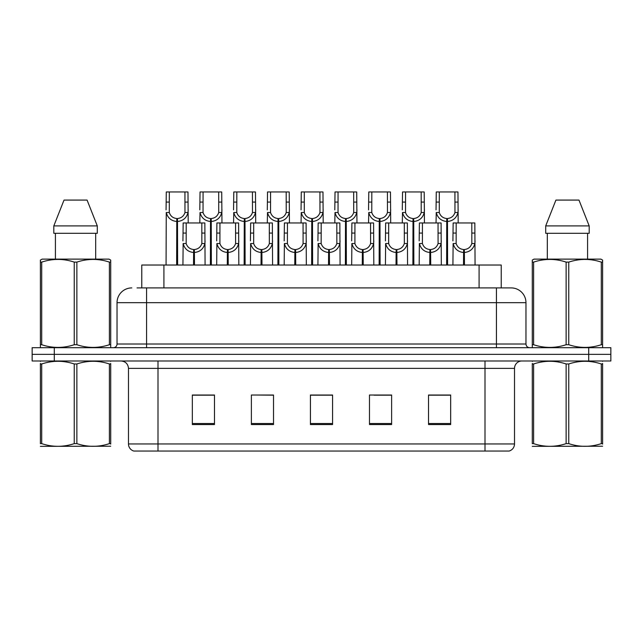 <?xml version="1.0" encoding="UTF-8"?>
<svg xmlns="http://www.w3.org/2000/svg" width="643" height="643" viewBox="0 0 643 643"><rect width="100%" height="100%" fill="white"/><g stroke="black" fill="none" stroke-linecap="round" stroke-linejoin="round"><path stroke-width="0.96" d="M141.773 287.911L141.773 265.029L501.227 265.029L501.227 287.911M514.521 443.959C514.32 447.496 512.543 449.859 509.208 451.04L484.999 451.04L484.999 443.959L514.521 443.959L514.521 368.375A7.378 7.378 0 0 1 521.907 360.988M128.479 443.959L158.001 443.959L158.001 451.04L484.999 451.04L133.792 451.04A7.378 7.378 0 0 1 128.479 443.959L128.479 368.375C128.037 363.89 125.578 361.43 121.093 360.988M54.293 347.702L610.85 347.702L610.85 354.349L32.15 354.349L32.15 360.988L54.293 360.988L54.293 354.349L32.15 354.349L32.15 347.702L54.293 347.702L54.293 354.349L610.85 354.349L610.85 360.988L54.293 360.988M450.671 424.541L450.671 395.019L428.527 395.019L428.527 424.541L450.671 424.541M391.619 424.541L391.619 395.019L369.476 395.019L369.476 424.541L391.619 424.541M214.473 424.541L214.473 395.019L192.329 395.019L192.329 424.541L214.473 424.541M273.524 424.541L273.524 395.019L251.381 395.019L251.381 424.541L273.524 424.541M332.576 424.541L332.576 395.019L310.424 395.019L310.424 424.541L332.576 424.541M441.58 395.172L435.777 395.019M272.841 395.172L267.038 395.019M255.97 395.019L273.524 395.172M205.35 395.172L199.547 395.172M390.96 395.172L385.157 395.172M374.081 395.172L391.619 395.172M323.461 395.019L317.658 395.172M332.576 395.172L310.424 395.172M214.473 395.172L192.329 395.172M450.671 395.172L428.527 395.172M137.377 287.911L510.976 287.911M137.047 287.911L146.564 287.911L146.564 302.676L117.034 302.676L117.034 344.013A3.689 3.689 0 0 1 113.345 347.702M131.799 287.911A14.765 14.765 0 0 0 117.034 302.676M511.201 287.911A14.765 14.765 0 0 1 525.966 302.676L525.966 344.013C526.183 346.255 527.413 347.485 529.655 347.702M193.527 265.029L193.656 249.532C189.862 249.138 187.37 247.137 186.165 243.52L186.197 222.96L204.852 222.96L205.085 265.029M193.527 252.482C188.021 251.863 184.557 248.873 183.134 243.52L182.933 265.029M182.933 240.876L183.167 222.96L186.197 222.96M194.363 265.029L194.363 249.532C198.157 249.138 200.648 247.137 201.854 243.52L201.814 222.96M194.363 249.532L194.491 265.029M193.656 249.532L193.656 265.029M205.085 240.876L204.884 243.52C203.453 248.873 199.997 251.863 194.491 252.482M176.648 265.029L176.785 218.532C172.991 218.138 170.491 216.136 169.294 212.52L169.326 191.96L187.981 191.96L188.206 222.96M176.648 221.481C171.151 220.862 167.686 217.873 166.264 212.52L166.063 265.029M166.063 209.875L166.288 191.96L169.326 191.96M177.492 265.029L177.492 218.532C181.278 218.138 183.777 216.136 184.975 212.52L184.943 191.96M177.492 218.532L177.621 265.029M176.785 218.532L176.785 265.029M188.206 209.875L188.005 212.52C186.583 217.873 183.118 220.862 177.621 221.481M110.709 446.226L40.396 446.346M110.709 444.112L110.709 443.63C110.709 447.206 110.709 447.206 110.709 443.63L109.398 443.63L109.398 363.97C98.596 360.401 87.753 360.401 76.863 363.97L74.242 363.97C63.448 360.401 52.597 360.401 41.707 363.97L40.396 363.97C40.396 360.401 40.396 360.401 40.396 363.97L40.396 363.488M76.863 363.97L76.863 443.63C87.657 447.206 98.508 447.206 109.398 443.63M76.863 443.63L74.242 443.63L74.242 363.97M110.709 363.496L110.709 363.97C110.709 360.401 110.709 360.401 110.709 363.97L109.398 363.97M110.709 361.334L110.242 360.988M40.863 360.988L40.396 361.374M110.709 363.97L110.709 443.63M41.707 363.97L41.707 443.63L40.396 443.63L40.396 363.97M41.707 443.63C52.509 447.206 63.352 447.206 74.242 443.63M40.396 443.63C40.396 447.206 40.396 447.206 40.396 443.63M110.242 347.702L110.709 347.437L110.709 344.72L109.398 344.72L109.398 262.111C98.596 258.534 87.753 258.534 76.863 262.111L74.242 262.111C63.448 258.534 52.597 258.534 41.707 262.111L40.396 262.111L40.396 260.077L42.108 259.129L40.396 260.077L40.396 345.645M76.863 262.111L76.863 344.72C87.657 348.297 98.508 348.297 109.398 344.72M76.863 344.72L74.242 344.72L74.242 262.111M41.707 262.111L41.707 344.72C52.509 348.297 63.352 348.297 74.242 344.72M41.707 344.72L40.396 344.72L40.396 347.437L40.863 347.702M110.709 270.197L110.709 260.077L108.997 259.129L110.709 260.077L110.709 262.111L109.398 262.111M108.997 259.129L42.108 259.129M87.078 200.077L97.294 225.91L87.078 200.077L64.027 200.077L53.811 225.91L53.811 233.296L97.294 233.296L97.294 225.91L53.811 225.91L64.027 200.077M55.419 233.296L55.419 259.129M95.686 259.129L95.686 233.296L95.686 259.129M110.709 262.111L110.709 345.645M602.604 446.226L532.291 446.346M602.604 444.112L602.604 443.63C602.604 447.206 602.604 447.206 602.604 443.63L601.293 443.63L601.293 363.97C590.491 360.401 579.648 360.401 568.758 363.97L566.137 363.97C555.343 360.401 544.492 360.401 533.602 363.97L532.291 363.97C532.291 360.401 532.291 360.401 532.291 363.97L532.291 363.488M568.758 363.97L568.758 443.63C579.552 447.206 590.403 447.206 601.293 443.63M568.758 443.63L566.137 443.63L566.137 363.97M602.604 363.496L602.604 363.97C602.604 360.401 602.604 360.401 602.604 363.97L601.293 363.97M602.604 361.334L602.137 360.988M532.758 360.988L532.291 361.374M602.604 363.97L602.604 443.63M533.602 363.97L533.602 443.63L532.291 443.63L532.291 363.97M533.602 443.63C544.404 447.206 555.247 447.206 566.137 443.63M532.291 443.63C532.291 447.206 532.291 447.206 532.291 443.63M602.137 347.702L602.604 347.437L602.604 344.72L601.293 344.72L601.293 262.111C590.491 258.534 579.648 258.534 568.758 262.111L566.137 262.111C555.343 258.534 544.492 258.534 533.602 262.111L532.291 262.111L532.291 260.077L534.003 259.129L532.291 260.077L532.291 345.645M568.758 262.111L568.758 344.72C579.552 348.297 590.403 348.297 601.293 344.72M568.758 344.72L566.137 344.72L566.137 262.111M533.602 262.111L533.602 344.72C544.404 348.297 555.247 348.297 566.137 344.72M533.602 344.72L532.291 344.72L532.291 347.437L532.758 347.702M602.604 270.197L602.604 260.077L600.892 259.129L602.604 260.077L602.604 262.111L601.293 262.111M600.892 259.129L534.003 259.129M578.973 200.077L589.189 225.91L578.973 200.077L555.922 200.077L545.706 225.91L545.706 233.296L589.189 233.296L589.189 225.91L545.706 225.91L555.922 200.077M547.314 233.296L547.314 259.129M587.581 259.129L587.581 233.296L587.581 259.129M602.604 262.111L602.604 345.645M227.276 265.029L227.405 249.532C223.611 249.138 221.12 247.137 219.914 243.52L219.946 222.96L238.601 222.96L238.826 265.029M227.276 252.482C221.771 251.863 218.307 248.873 216.884 243.52L216.683 265.029M216.683 240.876L216.908 222.96L219.946 222.96M228.112 265.029L228.112 249.532C231.898 249.138 234.398 247.137 235.603 243.52L235.563 222.96M228.112 249.532L228.241 265.029M227.405 249.532L227.405 265.029M238.826 240.876L238.625 243.52C237.203 248.873 233.739 251.863 228.241 252.482M261.018 265.029L261.146 249.532C257.361 249.138 254.861 247.137 253.663 243.52L253.696 222.96L272.351 222.96L272.576 265.029M261.018 252.482C255.52 251.863 252.056 248.873 250.633 243.52L250.432 265.029M250.432 240.876L250.657 222.96L253.696 222.96M261.862 265.029L261.862 249.532C265.647 249.138 268.147 247.137 269.345 243.52L269.313 222.96M261.862 249.532L261.99 265.029M261.146 249.532L261.146 265.029M272.576 240.876L272.375 243.52C270.952 248.873 267.488 251.863 261.99 252.482M294.767 265.029L294.896 249.532C291.11 249.138 288.611 247.137 287.405 243.52L287.445 222.96L306.1 222.96L306.325 265.029M294.767 252.482C289.27 251.863 285.805 248.873 284.383 243.52L284.182 265.029M284.182 240.876L284.407 222.96L287.445 222.96M295.603 265.029L295.603 249.532C299.397 249.138 301.889 247.137 303.094 243.52L303.062 222.96M295.603 249.532L295.732 265.029M294.896 249.532L294.896 265.029M306.325 240.876L306.124 243.52C304.702 248.873 301.237 251.863 295.732 252.482M328.517 265.029L328.645 249.532C324.86 249.138 322.36 247.137 321.154 243.52L321.195 222.96L339.85 222.96L340.075 265.029M328.517 252.482C323.011 251.863 319.555 248.873 318.124 243.52L317.931 265.029M317.931 240.876L318.156 222.96L321.195 222.96M329.353 265.029L329.353 249.532C333.146 249.138 335.638 247.137 336.844 243.52L336.811 222.96M329.353 249.532L329.481 265.029M328.645 249.532L328.645 265.029M340.075 240.876L339.874 243.52C338.451 248.873 334.987 251.863 329.481 252.482M210.398 265.029L210.526 218.532C206.741 218.138 204.241 216.136 203.035 212.52L203.075 191.96L221.731 191.96L221.956 222.96M210.398 221.481C204.9 220.862 201.436 217.873 200.013 212.52L199.812 222.96M199.812 209.875L200.037 191.96L203.075 191.96M211.234 265.029L211.234 218.532C215.027 218.138 217.519 216.136 218.724 212.52L218.692 191.96M211.234 218.532L211.362 265.029M210.526 218.532L210.526 265.029M221.956 209.875L221.755 212.52C220.332 217.873 216.868 220.862 211.362 221.481M244.147 265.029L244.276 218.532C240.49 218.138 237.99 216.136 236.785 212.52L236.825 191.96L255.48 191.96L255.705 222.96M244.147 221.481C238.641 220.862 235.185 217.873 233.763 212.52L233.562 222.96M233.562 209.875L233.787 191.96L236.825 191.96M244.983 265.029L244.983 218.532C248.777 218.138 251.268 216.136 252.474 212.52L252.442 191.96M244.983 218.532L245.112 265.029M244.276 218.532L244.276 265.029M255.705 209.875L255.504 212.52C254.081 217.873 250.617 220.862 245.112 221.481M277.897 265.029L278.025 218.532C274.231 218.138 271.74 216.136 270.534 212.52L270.566 191.96L289.221 191.96L289.446 222.96M277.897 221.481C272.391 220.862 268.927 217.873 267.504 212.52L267.303 222.96M267.303 209.875L267.528 191.96L270.566 191.96M278.732 265.029L278.732 218.532C282.518 218.138 285.018 216.136 286.223 212.52L286.183 191.96M278.732 218.532L278.861 265.029M278.025 218.532L278.025 265.029M289.446 209.875L289.246 212.52C287.823 217.873 284.367 220.862 278.861 221.481M311.646 265.029L311.775 218.532C307.981 218.138 305.489 216.136 304.284 212.52L304.316 191.96L322.971 191.96L323.196 222.96M311.646 221.481C306.14 220.862 302.676 217.873 301.254 212.52L301.053 222.96M301.053 209.875L301.278 191.96L304.316 191.96M312.482 265.029L312.482 218.532C316.268 218.138 318.767 216.136 319.973 212.52L319.933 191.96M312.482 218.532L312.611 265.029M311.775 218.532L311.775 265.029M323.196 209.875L322.995 212.52C321.572 217.873 318.108 220.862 312.611 221.481M362.266 265.029L362.395 249.532C358.601 249.138 356.109 247.137 354.904 243.52L354.936 222.96L373.591 222.96L373.816 265.029M362.266 252.482C356.761 251.863 353.296 248.873 351.874 243.52L351.673 265.029M351.673 240.876L351.898 222.96L354.936 222.96M363.102 265.029L363.102 249.532C366.888 249.138 369.387 247.137 370.593 243.52L370.553 222.96M363.102 249.532L363.231 265.029M362.395 249.532L362.395 265.029M373.816 240.876L373.615 243.52C372.193 248.873 368.736 251.863 363.231 252.482M396.016 265.029L396.144 249.532C392.351 249.138 389.851 247.137 388.653 243.52L388.685 222.96L407.34 222.96L407.566 265.029M396.016 252.482C390.51 251.863 387.046 248.873 385.623 243.52L385.422 265.029M385.422 240.876L385.647 222.96L388.685 222.96M396.852 265.029L396.852 249.532C400.637 249.138 403.137 247.137 404.334 243.52L404.302 222.96M396.852 249.532L396.98 265.029M396.144 249.532L396.144 265.029M407.566 240.876L407.365 243.52C405.942 248.873 402.478 251.863 396.98 252.482M429.757 265.029L429.886 249.532C426.1 249.138 423.6 247.137 422.403 243.52L422.435 222.96L441.09 222.96L441.315 265.029M429.757 252.482C424.259 251.863 420.795 248.873 419.373 243.52L419.172 265.029M419.172 240.876L419.397 222.96L422.435 222.96M430.593 265.029L430.593 249.532C434.387 249.138 436.886 247.137 438.084 243.52L438.052 222.96M430.593 249.532L430.722 265.029M429.886 249.532L429.886 265.029M441.315 240.876L441.114 243.52C439.691 248.873 436.227 251.863 430.722 252.482M463.507 265.029L463.635 249.532C459.849 249.138 457.35 247.137 456.144 243.52L456.184 222.96L474.839 222.96L475.064 265.029M463.507 252.482C458.001 251.863 454.545 248.873 453.122 243.52L452.921 265.029M452.921 240.876L453.146 222.96L456.184 222.96M464.342 265.029L464.342 249.532C468.136 249.138 470.628 247.137 471.833 243.52L471.801 222.96M464.342 249.532L464.471 265.029M463.635 249.532L463.635 265.029M475.064 240.876L474.864 243.52C473.441 248.873 469.977 251.863 464.471 252.482M345.387 265.029L345.516 218.532C341.73 218.138 339.231 216.136 338.033 212.52L338.065 191.96L356.72 191.96L356.945 222.96M345.387 221.481C339.89 220.862 336.426 217.873 335.003 212.52L334.802 222.96M334.802 209.875L335.027 191.96L338.065 191.96M346.231 265.029L346.231 218.532C350.017 218.138 352.517 216.136 353.714 212.52L353.682 191.96M346.231 218.532L346.36 265.029M345.516 218.532L345.516 265.029M356.945 209.875L356.744 212.52C355.322 217.873 351.858 220.862 346.36 221.481M379.137 265.029L379.266 218.532C375.48 218.138 372.98 216.136 371.775 212.52L371.815 191.96L390.47 191.96L390.695 222.96M379.137 221.481C373.639 220.862 370.175 217.873 368.752 212.52L368.552 222.96M368.552 209.875L368.777 191.96L371.815 191.96M379.973 265.029L379.973 218.532C383.767 218.138 386.258 216.136 387.464 212.52L387.432 191.96M379.973 218.532L380.101 265.029M379.266 218.532L379.266 265.029M390.695 209.875L390.494 212.52C389.071 217.873 385.607 220.862 380.101 221.481M412.886 265.029L413.015 218.532C409.221 218.138 406.73 216.136 405.524 212.52L405.556 191.96L424.211 191.96L424.444 222.96M412.886 221.481C407.381 220.862 403.917 217.873 402.494 212.52L402.293 222.96M402.293 209.875L402.526 191.96L405.556 191.96M413.722 265.029L413.722 218.532C417.516 218.138 420.008 216.136 421.213 212.52L421.181 191.96M413.722 218.532L413.851 265.029M413.015 218.532L413.015 265.029M424.444 209.875L424.243 212.52C422.821 217.873 419.357 220.862 413.851 221.481M446.636 265.029L446.764 218.532C442.971 218.138 440.479 216.136 439.273 212.52L439.306 191.96L457.961 191.96L458.186 222.96M446.636 221.481C441.13 220.862 437.666 217.873 436.243 212.52L436.042 222.96M436.042 209.875L436.267 191.96L439.306 191.96M447.472 265.029L447.472 218.532C451.257 218.138 453.757 216.136 454.963 212.52L454.922 191.96M447.472 218.532L447.6 265.029M446.764 218.532L446.764 265.029M458.186 209.875L457.985 212.52C456.562 217.873 453.098 220.862 447.6 221.481M163.917 287.911L163.917 265.029M479.083 287.911L479.083 265.029M484.999 360.988L484.999 368.375L128.479 368.375M514.521 368.375L484.999 368.375L484.999 443.959L158.001 443.959L158.001 360.988M588.707 360.988L588.707 347.702M332.576 423.52L310.424 423.52M273.524 423.52L251.381 423.52M214.473 423.52L192.329 423.52M391.619 423.52L369.476 423.52M450.671 423.52L428.527 423.52M146.564 347.702L146.564 344.013L525.966 344.013M117.034 344.013L146.564 344.013L146.564 302.676L496.436 302.676L496.436 347.702M525.966 302.676L496.436 302.676L496.436 287.911M186.197 233.079L183.167 233.079M186.165 243.52L183.134 243.52M204.884 243.52L201.854 243.52M204.852 233.079L201.814 233.079M169.326 202.079L166.288 202.079M169.294 212.52L166.264 212.52M188.005 212.52L184.975 212.52M187.981 202.079L184.943 202.079M219.946 233.079L216.908 233.079M219.914 243.52L216.884 243.52M238.625 243.52L235.603 243.52M238.601 233.079L235.563 233.079M253.696 233.079L250.657 233.079M253.663 243.52L250.633 243.52M272.375 243.52L269.345 243.52M272.351 233.079L269.313 233.079M287.445 233.079L284.407 233.079M287.405 243.52L284.383 243.52M306.124 243.52L303.094 243.52M306.1 233.079L303.062 233.079M321.195 233.079L318.156 233.079M321.154 243.52L318.124 243.52M339.874 243.52L336.844 243.52M339.85 233.079L336.811 233.079M203.075 202.079L200.037 202.079M203.035 212.52L200.013 212.52M221.755 212.52L218.724 212.52M221.731 202.079L218.692 202.079M236.825 202.079L233.787 202.079M236.785 212.52L233.763 212.52M255.504 212.52L252.474 212.52M255.48 202.079L252.442 202.079M270.566 202.079L267.528 202.079M270.534 212.52L267.504 212.52M289.246 212.52L286.223 212.52M289.221 202.079L286.183 202.079M304.316 202.079L301.278 202.079M304.284 212.52L301.254 212.52M322.995 212.52L319.973 212.52M322.971 202.079L319.933 202.079M354.936 233.079L351.898 233.079M354.904 243.52L351.874 243.52M373.615 243.52L370.593 243.52M373.591 233.079L370.553 233.079M388.685 233.079L385.647 233.079M388.653 243.52L385.623 243.52M407.365 243.52L404.334 243.52M407.34 233.079L404.302 233.079M422.435 233.079L419.397 233.079M422.403 243.52L419.373 243.52M441.114 243.52L438.084 243.52M441.09 233.079L438.052 233.079M456.184 233.079L453.146 233.079M456.144 243.52L453.122 243.52M474.864 243.52L471.833 243.52M474.839 233.079L471.801 233.079M338.065 202.079L335.027 202.079M338.033 212.52L335.003 212.52M356.744 212.52L353.714 212.52M356.72 202.079L353.682 202.079M371.815 202.079L368.777 202.079M371.775 212.52L368.752 212.52M390.494 212.52L387.464 212.52M390.47 202.079L387.432 202.079M405.556 202.079L402.526 202.079M405.524 212.52L402.494 212.52M424.243 212.52L421.213 212.52M424.211 202.079L421.181 202.079M439.306 202.079L436.267 202.079M439.273 212.52L436.243 212.52M457.985 212.52L454.963 212.52M457.961 202.079L454.922 202.079"/></g></svg>
